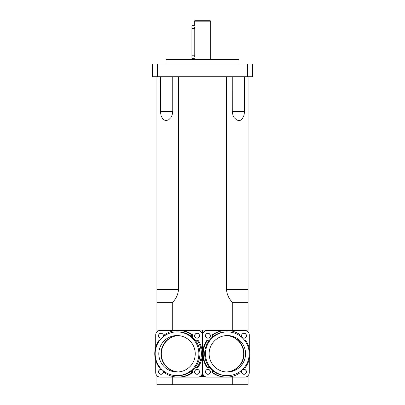 <?xml version="1.0" encoding="UTF-8"?>
<svg xmlns="http://www.w3.org/2000/svg" width="405" height="405" viewBox="0 0 405 405"><rect width="100%" height="100%" fill="white"/><g stroke="black" fill="none" stroke-linecap="round" stroke-linejoin="round"><path stroke-width="0.61" d="M194.299 21.161L210.701 21.161L209.79 20.25L195.21 20.25L194.299 21.161L194.299 25.717L191.929 25.717L191.929 28.451L194.77 28.451C194.253 24.923 194.253 24.923 194.77 28.451L194.77 55.789C194.253 59.317 194.253 59.317 194.77 55.789L194.714 56.695M191.929 28.451L191.929 58.522L194.299 58.522L194.299 59.434M194.714 27.545L194.623 26.933M244.028 353.767A18.225 18.215 -90 0 1 226.577 371.977A18.225 18.215 90 0 0 244.028 353.767A18.225 18.215 90 0 0 226.577 335.558A18.225 18.215 -90 0 1 244.028 353.767M226.4 371.967A18.225 18.215 90 0 0 243.678 353.767A18.225 18.215 90 0 0 226.4 335.568M178.104 371.962A18.225 18.215 90 0 1 160.972 353.767A18.225 18.215 90 0 1 178.104 335.573A18.225 18.215 -90 0 0 160.972 353.767A18.225 18.215 -90 0 0 178.104 371.962M178.281 335.588A18.225 18.215 -90 0 0 161.322 353.767A18.225 18.215 -90 0 0 178.281 371.947M172.748 76.747L172.748 111.375L172.11 115.182L170.834 117.693L168.723 119.743L166.293 120.563L164.055 120.017L162.668 118.822L161.114 115.8L160.496 112.134L160.481 76.747M244.519 76.747L244.519 111.375L244.063 115.182L242.276 118.883L241.36 119.743L239.107 120.563L236.748 120.017L234.166 117.688L233.128 115.8L232.278 112.134L232.252 76.747M178.524 76.747L178.524 289.383C178.099 294.562 176.018 298.981 172.277 302.641L156.938 302.641L156.938 76.747M247.612 76.747L247.612 63.99L252.619 63.99L252.619 76.747L152.381 76.747L152.381 63.99L157.388 63.99L157.388 76.747M248.062 76.747L248.062 302.641L232.723 302.641C228.982 298.981 226.901 294.562 226.476 289.383L226.476 76.747M236.414 119.829L237.254 120.245M238.383 120.533L238.904 120.568M239.421 120.533L240.489 120.245M241.243 119.829L242.21 118.959M238.95 63.99L238.95 59.434L166.05 59.434L166.05 63.99M247.612 63.99L157.388 63.99M172.277 330.075L172.277 302.641M232.723 330.075L232.723 302.641M156.938 331.887L156.938 289.383L178.524 289.383M156.938 375.648L156.938 384.75L248.062 384.75L248.062 375.648M248.062 331.887L248.062 289.383L226.476 289.383M248.062 330.075L156.938 330.075M200.11 376.549L204.889 376.549M246.898 376.549L248.062 376.549M156.938 376.549L158.102 376.549M202.5 376.549L202.5 330.075M232.723 377.095L232.723 384.75M172.277 377.095L172.277 384.75M177.025 331.897L178.073 331.897A21.87 21.855 90 0 1 191.641 370.914A21.87 21.855 90 0 1 178.073 375.637L177.025 375.637A21.87 21.855 90 0 1 155.166 353.767A21.87 21.855 90 0 1 196.698 344.245A21.87 21.855 90 0 1 177.025 375.637M158.811 353.767A18.225 18.215 90 0 1 177.025 335.542A18.225 18.215 90 0 1 195.235 353.767A18.225 18.215 90 0 1 177.025 371.992A18.225 18.215 90 0 1 158.811 353.767M195.21 340.19A4.556 4.551 -90 0 0 197.027 340.185A23.328 23.313 90 0 1 197.027 367.35A4.556 4.551 -90 0 0 195.21 367.345M191.641 370.914A4.556 4.551 -90 0 0 191.646 372.737A23.328 23.313 90 0 1 164.501 372.737A4.556 4.551 -90 0 0 164.597 371.755M159.823 367.259A4.556 4.551 -90 0 0 159.119 367.35A23.328 23.313 90 0 1 159.119 340.185A4.556 4.551 -90 0 0 159.823 340.276M164.597 335.78A4.556 4.551 -90 0 0 164.501 334.798A23.328 23.313 90 0 1 191.646 334.798A4.556 4.551 -90 0 0 191.641 336.621M193.003 369.74A4.556 4.551 -90 0 0 192.598 372.737A23.328 23.313 90 0 1 179.025 377.095L160.269 377.095A4.556 4.551 90 0 1 155.712 372.539L155.712 360.374M192.598 372.737L191.646 372.737M159.894 367.35L159.119 367.35M159.894 340.185L159.119 340.185M197.027 340.185L197.984 340.185A23.328 23.313 90 0 1 202.343 353.767L202.343 334.996A4.556 4.551 90 0 0 197.787 330.44L179.025 330.44A23.328 23.313 90 0 1 192.598 334.798L191.646 334.798M192.598 334.798A4.556 4.551 -90 0 0 193.003 337.795M194.785 339.673A4.556 4.551 -90 0 0 196.582 340.256M179.025 377.095L197.787 377.095A4.556 4.551 90 0 0 202.343 372.539L202.343 353.767A23.328 23.313 90 0 1 197.984 367.35L197.027 367.35M196.582 367.279A4.556 4.551 -90 0 0 194.785 367.861M163.19 370.697A2.46 2.46 90 0 1 160.998 374.271A2.46 2.46 90 0 1 158.537 371.81A2.46 2.46 90 0 1 161.843 369.502M155.712 347.161L155.712 334.996A4.556 4.551 90 0 1 160.269 330.44L179.025 330.44M161.843 338.033A2.46 2.46 90 0 1 158.537 335.725A2.46 2.46 90 0 1 160.998 333.264A2.46 2.46 90 0 1 163.19 336.839M199.518 335.725A2.46 2.46 90 0 1 197.058 338.185A2.46 2.46 90 0 1 194.602 335.725A2.46 2.46 90 0 1 197.058 333.264A2.46 2.46 90 0 1 199.518 335.725M199.518 371.81A2.46 2.46 90 0 1 197.058 374.271A2.46 2.46 90 0 1 194.602 371.81A2.46 2.46 90 0 1 197.058 369.35A2.46 2.46 90 0 1 199.518 371.81M197.139 369.35A2.46 2.46 -90 0 0 194.759 371.81A2.46 2.46 -90 0 0 197.139 374.271M197.139 333.264A2.46 2.46 -90 0 0 194.759 335.725A2.46 2.46 -90 0 0 197.139 338.185M161.074 333.264A2.46 2.46 -90 0 0 158.694 335.725A2.46 2.46 -90 0 0 161.074 338.185M161.074 369.35A2.46 2.46 -90 0 0 158.694 371.81A2.46 2.46 -90 0 0 161.074 374.271M197.787 377.095L197.949 377.095A4.556 4.551 -90 0 0 202.5 372.539L202.5 334.996A4.556 4.551 -90 0 0 197.949 330.44L197.787 330.44M227.342 375.637L226.547 375.637A21.87 21.855 -90 0 1 212.979 336.621A21.87 21.855 -90 0 1 226.547 331.897L227.342 331.897A21.87 21.855 -90 0 1 244.478 367.345A21.87 21.855 -90 0 1 205.482 353.767A21.87 21.855 -90 0 1 227.342 331.897M209.127 353.767A18.225 18.215 -90 0 1 227.342 335.542A18.225 18.215 -90 0 1 245.557 353.767A18.225 18.215 -90 0 1 227.342 371.992A18.225 18.215 -90 0 1 209.127 353.767M244.544 340.281A4.556 4.551 90 0 0 245.501 340.185A23.328 23.313 -90 0 1 245.501 367.35A4.556 4.551 90 0 0 244.544 367.254M240.028 371.572A4.556 4.551 90 0 0 240.119 372.737A23.328 23.313 -90 0 1 212.974 372.737A4.556 4.551 90 0 0 212.979 370.914M209.41 367.345A4.556 4.551 90 0 0 207.588 367.35A23.328 23.313 -90 0 1 207.588 340.185A4.556 4.551 90 0 0 209.41 340.19M212.979 336.621A4.556 4.551 90 0 0 212.974 334.798A23.328 23.313 -90 0 1 240.119 334.798A4.556 4.551 90 0 0 240.028 335.963M249.288 358.906L249.288 372.539A4.556 4.551 -90 0 1 244.731 377.095L225.975 377.095A23.328 23.313 -90 0 1 212.402 372.737L212.974 372.737M212.402 372.737A4.556 4.551 90 0 0 212.235 370.302M209.582 367.563A4.556 4.551 90 0 0 208.226 367.264M226.547 377.095L207.213 377.095A4.556 4.551 -90 0 1 202.657 372.539L202.657 353.767A23.328 23.313 -90 0 0 207.016 367.35L207.588 367.35M212.235 337.233A4.556 4.551 90 0 0 212.402 334.798A23.328 23.313 -90 0 1 225.975 330.44L207.213 330.44A4.556 4.551 -90 0 0 202.657 334.996L202.657 353.767A23.328 23.313 -90 0 1 207.016 340.185L207.588 340.185M208.226 340.271A4.556 4.551 90 0 0 209.582 339.972M212.402 334.798L212.974 334.798M244.524 340.251A4.556 4.551 90 0 0 244.929 340.185L245.501 340.185M244.524 367.284A4.556 4.551 90 0 1 244.929 367.35L245.501 367.35M210.398 371.81A2.46 2.46 -90 0 1 207.942 374.271A2.46 2.46 -90 0 1 205.482 371.81A2.46 2.46 -90 0 1 207.942 369.35A2.46 2.46 -90 0 1 210.398 371.81M210.398 335.725A2.46 2.46 -90 0 1 207.942 338.185A2.46 2.46 -90 0 1 205.482 335.725A2.46 2.46 -90 0 1 207.942 333.264A2.46 2.46 -90 0 1 210.398 335.725M225.975 330.44L244.731 330.44A4.556 4.551 -90 0 1 249.288 334.996L249.288 348.629M246.463 335.725A2.46 2.46 -90 0 1 244.002 338.185A2.46 2.46 -90 0 1 241.547 335.725A2.46 2.46 -90 0 1 244.002 333.264A2.46 2.46 -90 0 1 246.463 335.725M246.463 371.81A2.46 2.46 -90 0 1 244.002 374.271A2.46 2.46 -90 0 1 241.547 371.81A2.46 2.46 -90 0 1 244.002 369.35A2.46 2.46 -90 0 1 246.463 371.81M243.926 374.271A2.46 2.46 90 0 0 246.306 371.81A2.46 2.46 90 0 0 243.926 369.35M243.926 338.185A2.46 2.46 90 0 0 246.306 335.725A2.46 2.46 90 0 0 243.926 333.264M207.861 338.185A2.46 2.46 90 0 0 210.241 335.725A2.46 2.46 90 0 0 207.861 333.264M207.861 374.271A2.46 2.46 90 0 0 210.241 371.81A2.46 2.46 90 0 0 207.861 369.35M207.213 377.095L207.051 377.095A4.556 4.551 90 0 1 202.5 372.539L202.5 334.996A4.556 4.551 90 0 1 207.051 330.44L207.213 330.44M191.929 55.789L194.77 55.789M160.481 111.375L172.682 111.375M232.252 111.375L244.519 111.375M202.343 372.539L202.657 372.539M202.343 334.996L202.657 334.996M210.701 59.434L210.701 21.161"/></g></svg>
